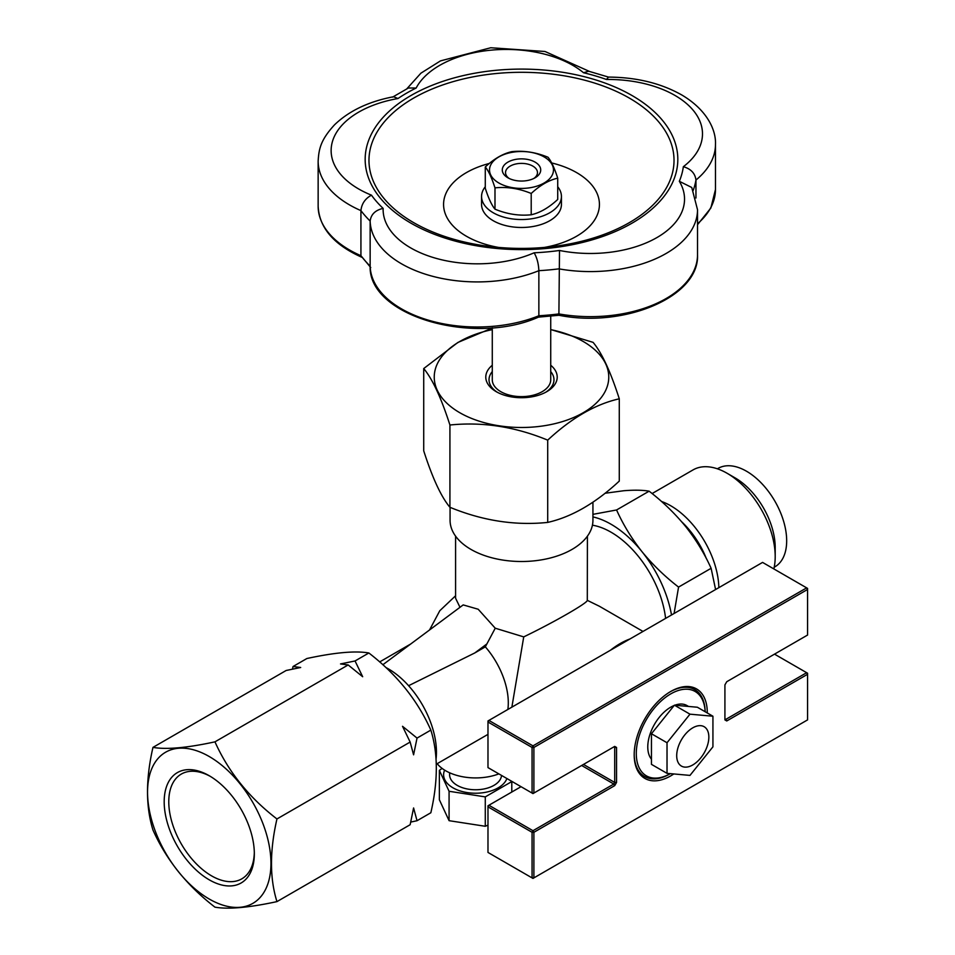 <?xml version="1.0" encoding="UTF-8"?>
<svg xmlns="http://www.w3.org/2000/svg" width="955" height="955" viewBox="0 0 955 955"><rect width="100%" height="100%" fill="white"/><g stroke="black" fill="none" stroke-linecap="round" stroke-linejoin="round"><path stroke-width="1.43" d="M455.583 536.161L455.583 598.236L459.988 607.296M485.283 166.958L485.283 188.266C488.506 198.33 491.741 205.289 494.988 209.169C507.033 214.147 519.102 216.009 531.207 214.78C540.017 212.798 548.85 207.689 557.72 199.464L557.72 178.167C548.898 180.137 540.064 185.246 531.207 193.471C519.162 188.493 507.093 186.631 494.988 187.86C491.765 177.809 488.53 170.838 485.283 166.958C494.105 158.757 502.939 153.66 511.796 151.654C523.841 150.401 535.91 152.275 548.015 157.253C551.238 161.097 554.473 168.068 557.72 178.167M487.981 825.108L485.283 826.278L449.077 820.679L439.372 799.765L439.372 770.375L442.105 768.405M485.283 826.278L485.283 796.888L511.796 781.572L511.796 792.029M521.036 786.693L487.981 805.781L487.981 852.445L532.974 878.421L807.572 719.891L807.572 674.29L726.755 720.953L725.836 719.354L806.653 672.702L807.572 674.29L807.572 673.227L774.505 654.139M550.725 329.535L593.079 342.356C601.793 352.729 610.52 371.555 619.282 398.808C595.478 404.156 571.615 417.932 547.704 440.136C515.187 426.706 482.597 421.668 449.924 425.011C441.21 397.841 432.472 379.028 423.722 368.558L457.875 342.463L492.279 328.007M492.279 329.63A87.263 50.388 0 0 0 437.211 364.07A87.263 50.388 0 0 0 496.684 425.405A87.263 50.388 0 0 0 604.479 392.708A87.263 50.388 0 0 0 550.725 329.63M619.282 398.808L619.282 481.093C595.478 503.225 571.615 517.001 547.704 522.409C515.187 525.787 482.597 520.738 449.924 507.284C441.21 496.91 432.472 478.097 423.722 450.832L423.722 368.558M547.704 440.136L547.704 522.409M715.593 589.533L711.117 568.297L678.563 587.086C664.919 576.557 652.742 564.775 642.035 551.727A87.669 50.615 60 0 1 671.508 614.984M674.087 613.504L678.563 587.086M449.924 425.011L449.924 507.284M152.967 747.383C145.697 779.065 145.697 806.617 152.967 830.038C166.301 859.87 186.965 885.583 214.959 907.154C228.293 909.506 248.957 907.656 276.95 901.615C269.668 878.325 269.668 850.774 276.95 818.96C249.064 797.521 228.4 771.807 214.959 741.844C187.073 747.884 166.409 749.735 152.967 747.383L286.166 670.482L300.682 667.497L293.054 666.506L306.877 658.52C334.859 652.48 355.523 650.63 368.857 652.981L355.045 660.967L362.673 676.725L348.157 664.943L340.529 663.94L355.045 660.967M214.959 741.844L348.157 664.943M661.493 501.471A68.044 39.286 60 0 1 670.768 505.78A68.044 39.286 60 0 1 718.852 587.647M726.755 720.953L724.917 719.891L724.917 684.89L726.755 681.715L807.572 635.051L807.572 588.399L762.567 562.411L488.9 720.416L532.974 745.867L532.066 747.455L487.981 722.004L487.981 720.953L488.9 720.416L487.981 722.004L487.981 767.605L532.066 793.056L532.066 747.455L533.893 747.455L533.893 793.056L532.974 793.593L532.066 793.056L533.893 793.056L614.71 746.404L613.79 746.929L614.71 747.455L613.79 746.929M532.974 745.867L533.893 747.455L807.572 589.462L806.653 587.862L532.974 745.867M513.229 152.132A31.969 18.455 180 0 1 552.384 174.729A31.969 18.455 180 0 1 498.892 183.014A31.969 18.455 180 0 1 513.229 152.132M502.939 172.831A19.207 11.09 180 0 1 511.892 160.356A19.207 11.09 180 0 1 535.087 162.111A19.207 11.09 180 0 1 535.087 177.797A19.207 11.09 180 0 1 507.917 177.797A19.207 11.09 180 0 1 502.939 172.831M509.17 178.466A15.96 9.216 180 0 1 510.77 165.776A15.96 9.216 180 0 1 532.795 166.086A15.96 9.216 180 0 1 533.833 178.466M485.283 796.888L449.077 791.277L439.372 770.375M444.636 770.136A31.969 18.455 0 0 0 452.968 787.815A31.969 18.455 0 0 0 484.734 792.459A31.969 18.455 0 0 0 506.89 778.528M382.86 664.74L463.199 604.909L478.192 609.242L495.239 628.211L486.883 643.933A59.819 34.535 120 0 0 485.343 646.845L474.802 652.945L408.597 685.702M494.988 209.169L494.988 187.86M531.207 214.78L531.207 193.471M712.931 746.834L712.931 716.226L689.976 714.173L667.02 742.739L667.02 773.347L689.976 775.4L712.931 746.834M667.02 773.347L651.453 764.358L651.453 733.75L662.925 719.461L674.409 705.184L697.365 707.237L712.931 716.226M550.725 365.252A35.717 20.616 180 0 1 546.749 391.681A35.717 20.616 180 0 1 512.25 397.017A35.717 20.616 180 0 1 496.242 391.681A35.717 20.616 180 0 1 492.279 365.252M557.72 186.75A39.931 23.063 180 0 1 561.433 196.467A39.931 23.063 180 0 1 521.502 219.531A39.931 23.063 180 0 1 481.559 196.467A39.931 23.063 180 0 1 485.283 186.75M614.71 746.404L616.548 747.455L614.71 747.455L614.71 782.455L613.79 784.043L581.655 765.492M616.548 747.455L616.548 782.455L614.71 782.455L583.493 764.43M533.893 832.294L532.974 830.707L532.066 832.294L487.981 806.844L488.9 805.256L532.974 830.707L613.79 784.043L614.71 785.631L533.893 832.294L532.066 832.294L532.066 877.896L533.893 877.896L533.893 832.294M614.71 785.631L616.548 782.455M673.359 774.254A51.677 29.844 -60 0 1 634.192 754.772A51.677 29.844 -60 0 1 670.732 691.48A51.677 29.844 -60 0 1 707.273 712.955M652.098 493.556L693.067 469.896A68.044 39.286 60 0 1 727.089 473.262L727.089 473.262A68.044 39.286 60 0 1 775.197 556.598A68.044 39.286 60 0 1 773.837 568.917M670.207 691.79A50.197 28.984 120 0 1 705.16 711.738A48.705 28.125 120 0 0 670.732 693.903A48.705 28.125 120 0 0 636.293 753.185A48.705 28.125 120 0 0 670.088 773.801L669.682 774.051A50.197 28.984 120 0 1 634.192 754.163M674.17 705.482A32.47 18.742 120 0 0 670.732 707.166A32.47 18.742 120 0 0 650.57 732.64A32.47 18.742 120 0 0 651.453 759.189M688.507 706.437L686.967 705.554A32.47 18.742 120 0 0 674.839 705.22M507.869 709.458A58.446 33.747 -120 0 0 485.343 646.845M495.239 628.211L523.734 636.889C554.294 622.147 587.886 602.784 587.301 600.349L587.409 536.161M511.868 707.154L523.734 636.889M610.424 650.26A74.681 43.118 -60 0 1 620.225 643.539A74.681 43.118 -60 0 1 630.025 638.943M643.013 631.446L599.358 606.234L587.301 600.349M592.422 525.19A77.928 44.992 60 0 1 665.599 618.398M318.146 161.156C318.851 149.147 320.51 140.087 334.513 124.842C349.017 110.864 368.69 101.493 393.556 96.742L397.984 98.532A94.163 54.363 0 0 0 332.292 142.056A94.163 54.363 0 0 0 371.471 195.166C365.156 198.616 361.647 203.773 360.93 210.613A107.151 61.86 180 0 1 318.146 161.156L318.146 206.232A107.151 61.86 0 0 0 360.93 255.689A175.338 101.23 0 0 0 370.146 266.123L370.146 221.059C371.006 214.386 375.339 210.16 383.134 208.381A94.163 54.363 0 0 0 434.525 257.898A94.163 54.363 0 0 0 534.132 252.8C536.985 257.707 538.56 263.675 538.859 270.683L538.859 315.759A175.338 101.23 0 0 0 558.902 313.92L559.511 250.473A94.163 54.363 0 0 0 656.956 237.556A94.163 54.363 0 0 0 679.327 181.295L691.754 187.478L697.52 209.718A107.151 61.86 180 0 1 558.902 268.856A175.338 101.23 180 0 1 538.859 270.683A107.151 61.86 180 0 1 428.64 275.183A107.151 61.86 180 0 1 370.146 221.059A175.338 101.23 180 0 1 360.93 210.613L360.93 255.689L370.743 267.567M498.856 773.884A42.211 24.364 180 0 1 445.734 770.792A42.211 24.364 180 0 1 437.187 763.678M735.016 477.846L727.089 473.262L735.016 477.846A56.823 32.804 60 0 1 775.197 547.442L775.197 556.598M717.384 468.81L718.088 468.404A56.823 32.804 60 0 1 746.5 471.221A56.823 32.804 60 0 1 783.613 521.287A56.823 32.804 60 0 1 774.911 566.816L774.207 567.222M592.936 502.211L592.936 520.26A71.434 41.244 180 0 1 521.502 561.504A71.434 41.244 180 0 1 450.068 520.26L450.068 507.344M711.117 568.297C704.551 553.673 696.064 539.766 685.654 526.539C674.946 513.492 662.77 501.697 649.125 491.18C642.56 490.034 634.084 489.891 623.663 490.751L605.064 493.258M385.868 667.497A68.044 39.286 60 0 1 436.447 752.17A68.044 39.286 60 0 1 436.077 758.879M697.52 209.718L697.52 254.794A107.151 61.86 0 0 1 558.902 313.92L559.045 314.637M697.52 254.794C699.573 296.933 623.985 328.329 558.962 315.269L538.465 317.132C473.549 346.128 368.236 316.069 370.146 266.182L370.146 266.123A107.151 61.86 0 0 0 428.64 320.247A107.151 61.86 0 0 0 538.859 315.759L537.689 316.594M649.125 491.18L616.572 509.97L592.936 514.351M592.936 516.906A87.669 50.615 60 0 1 642.035 551.727C631.625 538.501 623.138 524.582 616.572 509.97M725.836 719.354L724.917 718.828M449.602 772.762L449.602 774.768A25.976 14.994 0 0 0 457.218 785.368A25.976 14.994 0 0 0 484.985 788.746A25.976 14.994 0 0 0 501.53 775.436M449.077 791.277L449.077 820.679M276.95 901.615L410.149 824.714L413.587 807.966L417.037 820.727L430.848 812.753C438.13 781.071 438.13 753.519 430.848 730.098C417.514 700.266 396.85 674.552 368.857 652.981M417.037 820.727L410.757 822.076M551.68 162.947A77.928 44.992 180 0 1 576.605 172.604A77.928 44.992 180 0 1 544.457 247.417M498.546 247.417A77.928 44.992 180 0 1 443.729 207.271A77.928 44.992 180 0 1 489.33 163.448M561.433 196.467L561.433 204.418A39.931 23.063 180 0 1 521.502 227.481A39.931 23.063 180 0 1 481.559 204.418L481.559 196.467M292.445 669.133L293.054 666.506M417.037 738.084L413.587 754.82L410.149 742.059L402.521 726.301L417.037 738.084L430.848 730.098M276.95 818.96L410.149 742.059M550.725 316.201L550.725 379.756A29.223 16.868 180 0 1 542.165 391.681A29.223 16.868 180 0 1 510.316 395.346A29.223 16.868 180 0 1 492.279 379.756L492.279 327.744M209.252 899.037A87.263 50.388 -120 0 0 262.697 823.019A87.263 50.388 -120 0 0 155.82 761.302A87.263 50.388 -120 0 0 209.252 899.037M392.565 97.135L408.43 87.991L416.153 88.039A162.35 93.733 0 0 0 397.984 98.532M583.529 72.735L588.662 71.219L608.514 77.092C636.746 77.283 661.278 83.312 682.109 95.166C706.807 109.897 716.19 129.796 715.474 144.444A107.151 61.86 180 0 1 695.956 180.041C695.121 173.333 690.919 168.892 683.35 166.695A94.163 54.363 0 0 0 692.244 109.18A94.163 54.363 0 0 0 606.461 79.48A162.35 93.733 0 0 0 583.529 72.735A94.163 54.363 0 0 0 491.527 50.114A94.163 54.363 0 0 0 416.153 88.039M210.422 776.427A60.487 34.929 -120 0 0 181.307 774.075A60.487 34.929 -120 0 0 172.031 822.542A60.487 34.929 -120 0 0 211.556 875.854A60.487 34.929 -120 0 0 241.794 878.851A60.487 34.929 -120 0 0 254.317 852.457M693.211 190.415A175.338 101.23 180 0 0 695.956 180.041L695.956 197.995M674.409 705.184L689.976 714.173M651.453 733.75L667.02 742.739M497.448 392.35A32.47 18.742 180 0 1 492.279 371.579M550.725 371.579A32.47 18.742 180 0 1 545.556 392.35M692.769 727.841A22.729 13.119 -60 0 1 706.688 747.646A22.729 13.119 -60 0 1 678.862 763.714A22.729 13.119 -60 0 1 692.769 727.841M608.514 77.092L606.461 79.48M164.188 801.77A63.734 36.803 60 0 1 209.252 775.747A63.734 36.803 60 0 1 254.328 853.806A63.734 36.803 60 0 1 209.252 879.83A63.734 36.803 60 0 1 164.188 801.77M681.739 521.836A62.338 35.992 60 0 1 706.306 558.484M486.883 643.933L474.802 652.945M632.043 95.536A156.334 90.259 180 0 1 561.958 246.533A156.334 90.259 180 0 1 370.492 135.992A156.334 90.259 180 0 1 632.043 95.536M629.345 98.09A152.525 88.063 0 0 0 387.575 118.217A152.525 88.063 0 0 0 489.294 246.438A152.525 88.063 0 0 0 553.697 246.438A152.525 88.063 0 0 0 667.82 185.234A152.525 88.063 0 0 0 629.345 98.09M371.471 195.166A162.35 93.733 0 0 0 383.134 208.381M534.132 252.8A162.35 93.733 0 0 0 559.511 250.473M679.327 181.295A162.35 93.733 0 0 0 683.35 166.695M697.52 223.792A107.151 61.86 0 0 0 715.474 189.508L710.842 208.035L697.52 224.7M455.583 595.777L439.789 610.734L429.535 629.978M436.328 764.179L487.981 734.359M379.672 661.922L410.734 643.98M489.294 246.438C510.77 249.076 532.233 249.076 553.697 246.438M589.378 71.398L545.007 51.486L490.739 47.75L440.47 60.893L420.916 73.177L406.854 88.791M361.826 257.265C333.784 244.731 319.221 227.72 318.146 206.232M715.474 144.444L715.474 189.508"/></g></svg>
